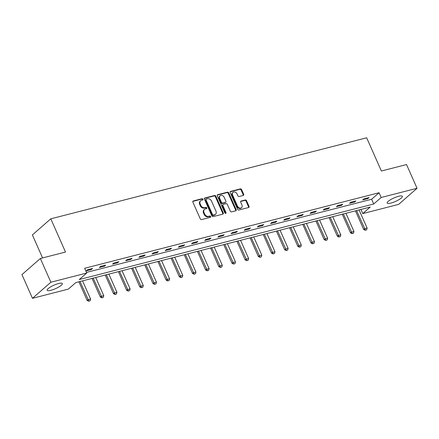 <?xml version="1.0" encoding="UTF-8"?>
<svg xmlns="http://www.w3.org/2000/svg" width="439" height="439" viewBox="0 0 439 439"><rect width="100%" height="100%" fill="white"/><g stroke="black" fill="none" stroke-linecap="round" stroke-linejoin="round"><path stroke-width="0.66" d="M202.95 199.207A0.735 0.576 48.8 0 0 202.077 198.702L193.275 200.963A1.048 0.823 48.8 0 0 192.858 202.105L200.288 218.874A1.048 0.823 48.8 0 0 201.534 219.593L210.336 217.338A0.735 0.576 48.8 0 0 209.76 216.032L208.618 216.323A3.347 2.629 48.8 0 1 204.645 214.023L204.025 212.624A3.347 2.629 48.8 0 1 204.475 209.425A3.347 2.629 48.8 0 1 205.359 208.964L206.495 208.673A0.735 0.576 48.8 0 0 205.918 207.367L204.777 207.658A3.347 2.629 48.8 0 1 200.804 205.359L200.189 203.959A3.347 2.629 48.8 0 1 200.634 200.76A3.347 2.629 48.8 0 1 201.517 200.299L202.659 200.008A0.735 0.576 48.8 0 0 202.95 199.207M202.511 200.047A0.735 0.576 48.8 0 0 201.583 199.136L192.809 201.391M210.188 217.376A0.735 0.576 48.8 0 0 209.26 216.465L208.119 216.762L208.618 216.323M206.352 208.712A0.735 0.576 48.8 0 0 205.419 207.801L204.283 208.097L204.777 207.658M390.88 203.076A8.319 1.899 -23.9 0 1 387.16 203.054A8.319 1.899 -23.9 0 1 390.639 199.657A8.319 1.899 -23.9 0 1 398.645 196.293A8.319 1.899 -23.9 0 1 402.365 196.315A8.319 1.899 -23.9 0 1 398.881 199.712A8.319 1.899 -23.9 0 1 390.88 203.076M50.875 290.311A8.319 1.899 -23.9 0 1 47.149 290.289A8.319 1.899 -23.9 0 1 50.633 286.892A8.319 1.899 -23.9 0 1 58.634 283.523A8.319 1.899 -23.9 0 1 62.36 283.545A8.319 1.899 -23.9 0 1 58.875 286.941A8.319 1.899 -23.9 0 1 50.875 290.311M243.288 195.448A1.048 0.823 48.8 0 0 243.705 194.301L241.62 189.599A1.048 0.823 48.8 0 0 240.38 188.88L230.601 191.388A1.048 0.823 48.8 0 0 230.184 192.529L237.62 209.299A1.048 0.823 48.8 0 0 238.86 210.018L248.633 207.51A1.048 0.823 48.8 0 0 249.05 206.368L246.531 200.683A1.048 0.823 48.8 0 0 245.291 199.964L241.11 201.04A1.048 0.823 48.8 0 0 240.693 202.181L241.938 205.002A2.799 2.195 48.8 0 1 241.565 207.674A2.799 2.195 48.8 0 1 237.51 206.138L232.615 195.097A2.799 2.195 48.8 0 1 232.988 192.419A2.799 2.195 48.8 0 1 237.049 193.961L237.861 195.799A1.048 0.823 48.8 0 0 239.107 196.518L243.288 195.448M32.464 298.322L21.95 274.589L40.361 258.5L65.515 252.046L50.792 218.825L366.658 137.786L381.381 171.007L406.536 164.554L417.05 188.282L398.639 204.376L362.768 213.579L370.231 207.054L75.804 282.59L68.341 289.114L32.464 298.322L50.875 282.228L86.746 273.025L79.283 279.55L373.71 204.009L381.173 197.484L417.05 188.282M40.361 258.5L50.875 282.228M86.478 272.416L371.608 199.262L379.071 192.737L84.645 268.278L86.746 273.025M379.071 192.737L381.173 197.484M215.851 196.206A1.048 0.823 48.8 0 0 214.611 195.487L204.832 197.994A1.048 0.823 48.8 0 0 204.42 199.141L211.85 215.911A1.048 0.823 48.8 0 0 213.091 216.63L222.869 214.122A1.048 0.823 48.8 0 0 223.281 212.975L215.851 196.206L215.357 196.645A1.048 0.823 48.8 0 0 214.111 195.926L204.365 198.423M217.717 194.691L227.495 192.183A1.048 0.823 48.8 0 1 228.735 192.902L236.166 209.672A1.048 0.823 48.8 0 1 235.754 210.819L231.567 211.889A1.048 0.823 48.8 0 1 230.327 211.17L227.314 204.371A1.048 0.823 48.8 0 0 226.069 203.652L223.297 204.36A1.048 0.823 48.8 0 0 222.88 205.507L226.019 212.586A0.735 0.576 48.8 0 1 224.856 212.888L217.3 195.838A1.048 0.823 48.8 0 1 217.717 194.691L217.261 195.092M50.792 218.825L32.382 234.92L42.578 257.929M86.209 270.874L91.274 269.573L92.519 268.487L87.454 269.782L86.209 270.874M99.379 267.494L104.444 266.193L105.689 265.107L100.624 266.407L99.379 267.494M112.549 264.113L117.614 262.818L118.854 261.726L113.789 263.027L112.549 264.113M125.713 260.739L130.778 259.438L132.024 258.351L126.959 259.652L125.713 260.739M138.883 257.358L143.948 256.058L145.194 254.971L140.129 256.272L138.883 257.358M152.053 253.978L157.118 252.683L158.358 251.591L153.293 252.891L152.053 253.978M165.218 250.603L170.283 249.303L171.528 248.216L166.463 249.517L165.218 250.603M178.388 247.223L183.453 245.922L184.698 244.836L179.633 246.136L178.388 247.223M191.558 243.843L196.623 242.547L197.863 241.455L192.798 242.756L191.558 243.843M204.722 240.468L209.787 239.167L211.033 238.081L205.968 239.381L204.722 240.468M217.892 237.087L222.957 235.787L224.203 234.7L219.138 236.001L217.892 237.087M231.062 233.707L236.127 232.412L237.367 231.32L232.302 232.621L231.062 233.707M244.227 230.332L249.292 229.032L250.537 227.945L245.472 229.246L244.227 230.332M257.397 226.952L262.462 225.651L263.707 224.565L258.642 225.865L257.397 226.952M270.567 223.572L275.632 222.277L276.872 221.19L271.807 222.485L270.567 223.572M283.731 220.197L288.796 218.896L290.042 217.81L284.977 219.11L283.731 220.197M296.901 216.817L301.966 215.516L303.206 214.43L298.147 215.73L296.901 216.817M310.071 213.442L315.131 212.141L316.376 211.055L311.311 212.35L310.071 213.442M323.236 210.061L328.301 208.761L329.546 207.674L324.481 208.975L323.236 210.061M336.406 206.681L341.471 205.381L342.711 204.294L337.651 205.595L336.406 206.681M349.576 203.306L354.635 202.006L355.881 200.919L350.816 202.214L349.576 203.306M362.74 199.926L367.805 198.626L369.051 197.539L363.986 198.84L362.74 199.926M360.929 209.441L362.768 213.579M371.608 199.262L373.71 204.009M91.274 269.573L90.972 268.882M104.444 266.193L104.136 265.502M117.614 262.818L117.306 262.127M130.778 259.438L130.476 258.747M143.948 256.058L143.641 255.372M157.118 252.683L156.811 251.991M170.283 249.303L169.975 248.611M183.453 245.922L183.145 245.236M196.623 242.547L196.315 241.856M209.787 239.167L209.48 238.476M222.957 235.787L222.65 235.101M236.127 232.412L235.82 231.721M249.292 229.032L248.984 228.34M262.462 225.651L262.154 224.966M275.632 222.277L275.324 221.585M288.796 218.896L288.489 218.205M301.966 215.516L301.659 214.83M315.131 212.141L314.829 211.45M328.301 208.761L327.993 208.07M341.471 205.381L341.163 204.695M354.635 202.006L354.333 201.314M367.805 198.626L367.498 197.934M200.634 200.76L200.135 201.194A3.347 2.629 48.8 0 0 199.69 204.398L200.189 203.959M204.283 208.097A3.347 2.629 48.8 0 1 200.31 205.792L199.69 204.398M204.475 209.425L203.976 209.858A3.347 2.629 48.8 0 0 203.531 213.063L204.025 212.624M208.119 216.762A3.347 2.629 48.8 0 1 204.146 214.457L203.531 213.063M222.836 214.128A1.048 0.823 48.8 0 0 222.787 213.414L215.357 196.645M206.325 199.07A0.735 0.576 48.8 0 0 206.034 199.866L212.553 214.589A0.735 0.576 48.8 0 0 213.425 215.094L214.627 214.786A3.347 2.629 48.8 0 0 215.511 214.325A3.347 2.629 48.8 0 0 215.955 211.121L211.499 201.062A3.347 2.629 48.8 0 0 207.526 198.757L206.325 199.07M205.825 199.504A0.735 0.576 48.8 0 0 205.534 200.305L206.034 199.866M215.511 214.325L215.011 214.759A3.347 2.629 48.8 0 1 214.128 215.22L212.926 215.527A0.735 0.576 48.8 0 1 212.059 215.022L205.534 200.305M217.25 195.119L226.996 192.617L227.495 192.183M235.721 210.824A1.048 0.823 48.8 0 0 235.672 210.105L228.236 193.336A1.048 0.823 48.8 0 0 226.996 192.617M223.017 204.508L222.524 204.942A1.048 0.823 48.8 0 0 222.381 205.94L225.52 213.025L226.019 212.586M225.58 213.403A0.735 0.576 48.8 0 0 225.52 213.025M224.186 197.314A2.799 2.195 48.8 0 0 220.126 195.772A2.799 2.195 48.8 0 0 219.752 198.45L221.475 202.341A1.048 0.823 48.8 0 0 222.716 203.059L225.492 202.346A1.048 0.823 48.8 0 0 225.909 201.199L224.186 197.314M220.126 195.772L219.626 196.206A2.799 2.195 48.8 0 0 219.253 198.883L219.752 198.45M225.767 202.203L225.273 202.637A1.048 0.823 48.8 0 1 224.993 202.78L222.222 203.493A1.048 0.823 48.8 0 1 220.976 202.774L219.253 198.883M232.988 192.419L232.489 192.858A2.799 2.195 48.8 0 0 232.116 195.531L232.615 195.097M241.565 207.674L241.071 208.113A2.799 2.195 48.8 0 1 237.011 206.571L232.116 195.531M248.606 207.521A1.048 0.823 48.8 0 0 248.556 206.802L246.038 201.117A1.048 0.823 48.8 0 0 244.792 200.398L240.643 201.463M243.255 195.454A1.048 0.823 48.8 0 0 243.206 194.735L241.121 190.032A1.048 0.823 48.8 0 0 239.881 189.313L230.135 191.81M78.899 281.8L87.169 300.468L88.069 299.689L90.599 299.036L82.548 280.861M88.727 301.214L90.138 300.759L88.727 301.214L87.169 300.468M80.013 281.514L88.876 301.083M90.599 299.036L90.138 300.759M92.064 278.419L100.339 297.093L101.233 296.309L103.769 295.656L95.713 277.481M101.892 297.834L103.308 297.379L101.892 297.834L100.339 297.093M93.183 278.134L102.04 297.708M103.769 295.656L103.308 297.379M105.234 275.039L113.509 293.713L114.403 292.928L116.939 292.281L108.883 274.106M115.062 294.459L116.478 294.004L115.062 294.459L113.509 293.713M106.348 274.754L115.21 294.328M116.939 292.281L116.478 294.004M118.404 271.664L126.673 290.333L127.573 289.553L130.103 288.9L122.047 270.726M128.226 291.079L129.642 290.623L128.226 291.079L126.673 290.333M119.518 271.379L128.38 290.947M130.103 288.9L129.642 290.623M131.568 268.284L139.843 286.958L140.738 286.173L143.273 285.526L135.217 267.351M141.396 287.699L142.812 287.243L141.396 287.699L139.843 286.958M132.688 267.999L141.545 287.572M143.273 285.526L142.812 287.243M144.738 264.904L153.013 283.578L153.908 282.793L156.438 282.145L148.387 263.971M154.566 284.324L155.982 283.868L154.566 284.324L153.013 283.578M145.852 264.618L154.715 284.192M156.438 282.145L155.982 283.868M157.908 261.529L166.178 280.197L167.078 279.418L169.608 278.765L161.552 260.59M167.731 280.944L169.147 280.488L167.731 280.944L166.178 280.197M159.022 261.243L167.885 280.812M169.608 278.765L169.147 280.488M171.073 258.148L179.348 276.822L180.242 276.038L182.778 275.39L174.722 257.216M180.901 277.563L182.317 277.108L180.901 277.563L179.348 276.822M172.192 257.863L181.049 277.437M182.778 275.39L182.317 277.108M184.243 254.768L192.518 273.442L193.412 272.657L195.942 272.01L187.892 253.835M194.071 274.188L195.487 273.733L194.071 274.188L192.518 273.442M185.357 254.483L194.219 274.057M195.942 272.01L195.487 273.733M197.413 251.393L205.682 270.062L206.582 269.283L209.112 268.63L201.057 250.455M207.235 270.808L208.651 270.353L207.235 270.808L205.682 270.062M198.527 251.108L207.389 270.676M209.112 268.63L208.651 270.353M210.577 248.013L218.852 266.687L219.747 265.902L222.282 265.255L214.227 247.08M220.405 267.428L221.821 266.972L220.405 267.428L218.852 266.687M211.697 247.728L220.554 267.302M222.282 265.255L221.821 266.972M223.747 244.638L232.022 263.307L232.917 262.522L235.447 261.874L227.397 243.7M233.575 264.053L234.991 263.598L233.575 264.053L232.022 263.307M224.861 244.347L233.724 263.921M235.447 261.874L234.991 263.598M236.917 241.258L245.187 259.926L246.087 259.147L248.617 258.494L240.561 240.32M246.74 260.673L248.156 260.217L246.74 260.673L245.187 259.926M238.031 240.973L246.894 260.541M248.617 258.494L248.156 260.217M250.082 237.878L258.357 256.552L259.251 255.767L261.787 255.119L253.731 236.945M259.91 257.292L261.326 256.842L259.91 257.292L258.357 256.552M251.201 237.592L260.058 257.166M261.787 255.119L261.326 256.842M263.252 234.503L271.527 253.171L272.421 252.387L274.951 251.739L266.901 233.564M273.08 253.918L274.496 253.462L273.08 253.918L271.527 253.171M264.366 234.212L273.228 253.786M274.951 251.739L274.496 253.462M276.422 231.123L284.691 249.791L285.591 249.012L288.121 248.359L280.066 230.184M286.244 250.537L287.66 250.082L286.244 250.537L284.691 249.791M277.536 230.837L286.398 250.406M288.121 248.359L287.66 250.082M289.586 227.742L297.861 246.416L298.756 245.631L301.291 244.984L293.236 226.809M299.414 247.162L300.83 246.707L299.414 247.162L297.861 246.416M290.706 227.457L299.563 247.031M301.291 244.984L300.83 246.707M302.756 224.367L311.031 243.036L311.926 242.251L314.456 241.604L306.406 223.429M312.584 243.782L314 243.327L312.584 243.782L311.031 243.036M303.87 224.077L312.733 243.65M314.456 241.604L314 243.327M315.926 220.987L324.196 239.656L325.096 238.876L327.626 238.223L319.57 220.049M325.749 240.402L327.165 239.946L325.749 240.402L324.196 239.656M317.04 220.702L325.903 240.27M327.626 238.223L327.165 239.946M329.091 217.607L337.366 236.281L338.26 235.496L340.796 234.849L332.74 216.674M338.919 237.027L340.335 236.572L338.919 237.027L337.366 236.281M330.21 217.321L339.067 236.895M340.796 234.849L340.335 236.572M342.261 214.232L350.536 232.9L351.43 232.116L353.96 231.468L345.91 213.294M352.089 233.647L353.505 233.191L352.089 233.647L350.536 232.9M343.375 213.941L352.237 233.515M353.96 231.468L353.505 233.191M355.431 210.852L363.701 229.52L364.6 228.741L367.13 228.088L359.075 209.913M365.253 230.266L366.669 229.811L365.253 230.266L363.701 229.52M356.545 210.566L365.407 230.135M367.13 228.088L366.669 229.811M201.583 199.136L202.077 198.702M209.26 216.465L209.76 216.032M205.419 207.801L205.918 207.367M200.31 205.792L200.804 205.359M204.146 214.457L204.645 214.023M192.82 201.358L193.275 200.963M222.787 213.414L223.281 212.975M204.376 198.395L204.832 197.994M214.111 195.926L214.611 195.487M212.059 215.022L212.553 214.589M212.926 215.527L213.425 215.094M214.128 215.22L214.627 214.786M228.236 193.336L228.735 192.902M235.672 210.105L236.166 209.672M222.381 205.94L222.88 205.507M220.976 202.774L221.475 202.341M222.222 203.493L222.716 203.059M224.993 202.78L225.492 202.346M237.011 206.571L237.51 206.138M240.654 201.435L241.11 201.04M244.792 200.398L245.291 199.964M246.038 201.117L246.531 200.683M248.556 206.802L249.05 206.368M230.146 191.783L230.601 191.388M239.881 189.313L240.38 188.88M241.121 190.032L241.62 189.599M243.206 194.735L243.705 194.301M205.633 199.602L206.127 199.169"/></g></svg>
